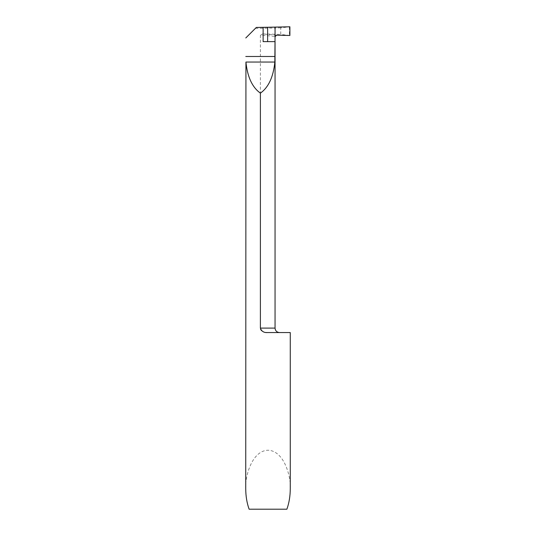 <?xml version="1.0" encoding="UTF-8"?>
<svg xmlns="http://www.w3.org/2000/svg" width="536" height="536" viewBox="0 0 536 536"><rect width="100%" height="100%" fill="white"/><g stroke="black" fill="none" stroke-linecap="round" stroke-linejoin="round"><path stroke-width="0.4" stroke-dasharray="2.68 2.01" d="M289.896 35.483L280.743 34.478L280.743 27.805L289.896 26.8M280.743 27.805L275.048 28.053L275.048 36.689L275.048 34.23L280.743 34.478M276.563 35.202L262.566 33.949L275.048 34.23L275.048 27.108L275.048 28.053L255.424 28.341L245.736 38.029M245.736 488.792C244.838 477.509 251.518 450.756 268 450.227C284.482 450.756 291.162 477.509 290.264 488.792M262.566 33.949L260.396 35.369C268.168 35.637 275.739 36.314 275.048 36.689M275.048 328.106L260.396 328.106L260.396 35.369M260.396 328.106L260.576 329.158M260.885 329.794L261.112 330.129M261.648 330.712L263.947 332.012L267.558 332.561L290.264 332.561M286.887 509.2L249.113 509.2M256.322 27.437L255.424 28.341M267.558 332.561L279.504 332.561L267.558 332.561M275.048 41.641L263.129 41.641M289.433 26.927L289.433 35.356"/><path stroke-width="0.8" d="M275.048 27.108L275.048 36.689L276.563 35.202L289.896 35.483L289.896 26.8L275.048 27.108L289.896 26.8L289.896 35.483L276.563 35.202L275.048 36.689L275.048 27.108L267.632 27.269L267.632 41.641M260.396 328.106L260.396 93.137C252.275 87.381 247.451 77.023 245.937 62.049L245.736 488.792C245.763 496.142 246.888 502.942 249.113 509.2L286.887 509.2C289.112 502.942 290.237 496.142 290.264 488.792L290.264 332.561L267.558 332.561C263.866 332.802 261.474 331.315 260.396 328.106L275.048 328.106C275.316 330.812 276.797 332.293 279.504 332.561M260.576 329.158L260.885 329.794M261.112 330.129L261.648 330.712M267.632 27.269L256.322 27.437L245.783 37.976M260.396 93.137C268.516 87.381 273.333 77.023 274.847 62.049L275.048 36.689M263.129 27.296L263.129 41.641L275.002 41.641M245.783 56.488L275.002 56.488M245.937 62.049L274.847 62.049M275.048 41.641L275.048 328.106"/></g></svg>
